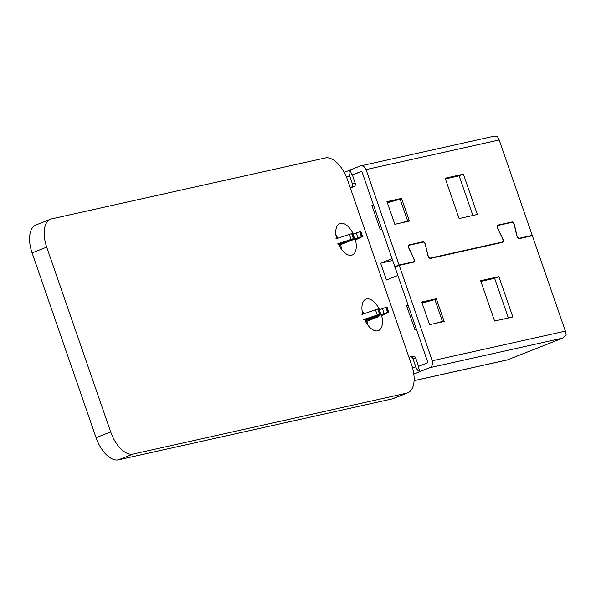 <?xml version="1.0" encoding="UTF-8"?>
<svg xmlns="http://www.w3.org/2000/svg" width="596" height="596" viewBox="0 0 596 596"><rect width="100%" height="100%" fill="white"/><g stroke="black" fill="none" stroke-linecap="round" stroke-linejoin="round"><path stroke-width="0.89" d="M50.563 219.216L35.954 224.983A26.731 13.887 68.5 0 0 32.095 252.89L96.083 437.68A26.731 13.887 68.5 0 0 118.485 459.829L392.049 398.918A26.731 13.887 68.5 0 0 393.137 398.582L407.746 392.816A26.731 13.887 68.5 0 0 411.605 364.908L347.617 180.119A26.731 13.887 68.5 0 0 325.215 157.97L51.658 218.881A26.731 13.887 68.5 0 0 50.563 219.216A26.731 13.887 68.5 0 0 46.704 247.124L110.692 431.906A26.731 13.887 68.5 0 0 133.094 454.063L406.651 393.151A26.731 13.887 68.5 0 0 407.746 392.816M355.171 238.921A16.926 8.798 -111.5 0 1 352.221 255.028A16.926 8.798 -111.5 0 1 338.305 243.66M336.569 238.624A16.926 8.798 -111.5 0 1 339.787 223.537A16.926 8.798 -111.5 0 1 353.264 233.945M340.562 244.688A16.926 8.798 -111.5 0 1 341.501 249.262M335.906 235.077A16.926 8.798 -111.5 0 1 337.865 238.169M381.343 314.517A16.926 8.798 -111.5 0 1 378.4 330.624A16.926 8.798 -111.5 0 1 364.484 319.255M362.949 314.144L362.74 314.189A16.926 8.798 -111.5 0 1 365.966 299.132A16.926 8.798 -111.5 0 1 379.443 309.54M366.987 321.207A16.926 8.798 -111.5 0 1 367.68 324.857M362.077 310.672A16.926 8.798 -111.5 0 1 364.037 313.757M365.244 320.871L387.586 312.289L388.443 312.289L381.835 315.493M379.227 309.622L387.02 307.037L388.763 312.08M363.702 319.53L380.695 313.876L364.923 320.216M377.186 314.8L375.443 309.756L377.775 309.041L378.952 308.832L380.695 313.876M355.656 239.897L362.591 236.485L360.841 231.449L353.048 234.034M362.591 236.485L357.92 237.834L356.177 232.798M338.744 244.621L354.523 238.281L352.772 233.245L335.779 238.899M354.523 238.281L337.522 243.935M350.15 170.069A5.528 2.868 68.5 0 0 349.606 175.708L352.459 183.941L355.194 183.33L352.407 174.896L351.856 175.015L350.113 169.979L359.857 166.135A5.528 4.701 77.4 0 1 360.461 165.949L493.622 136.298L497.451 136.603L499.187 139.963L532.228 235.375L519.31 238.251A2.675 1.386 68.5 0 1 516.918 235.532L514.415 224.685A2.675 1.386 68.5 0 0 512.031 221.965L498.047 225.072A2.675 1.386 68.5 0 0 497.936 225.109A2.675 1.386 68.5 0 0 497.749 228.395L502.584 238.728A2.675 1.386 68.5 0 1 502.398 242.013L500.238 242.863M500.186 242.877L502.286 242.043A2.675 1.386 68.5 0 0 502.398 242.013M425.328 244.546L428.017 255.334A2.675 1.386 68.5 0 0 430.401 258.053L502.286 242.043M411.277 262.672L413.378 261.838A2.675 1.386 68.5 0 0 413.49 261.808A2.675 1.386 68.5 0 0 413.676 258.522L408.841 248.189A2.675 1.386 68.5 0 1 409.027 244.904A2.675 1.386 68.5 0 1 409.139 244.874L423.123 241.76A2.675 1.386 68.5 0 1 425.507 244.479M360.461 165.949A5.528 4.701 77.4 0 1 366.056 169.607L399.097 265.019L413.378 261.838M401.555 198.386L386.968 201.634L394.82 224.312L409.407 221.064L401.555 198.386L397.957 199.809M459.121 218.546L445.16 178.226L463.397 174.166L477.359 214.485L459.121 218.546M395.893 200.375L387.199 202.312M351.856 175.015L361.802 171.283L394.843 266.703L397.063 266.203M445.391 178.904L459.143 175.842L472.874 215.484M427.921 362.673L418.176 366.525L419.919 371.561L429.664 367.717A5.528 4.701 77.4 0 0 432.249 360.774L399.208 265.354L394.962 267.038L427.921 362.673M508.358 317.951L494.628 278.317L480.875 281.379M421.961 302.686L430.647 300.749M414.101 380.688L507.263 359.947L562.795 338.074L566.2 335.138L565.38 331.13L532.34 235.711L519.421 238.586A3.032 1.572 -111.5 0 1 516.717 235.509L514.214 224.655A2.317 1.207 68.5 0 0 512.143 222.301L498.167 225.415A2.317 1.207 68.5 0 0 498.07 225.437A2.317 1.207 68.5 0 0 497.906 228.283L502.741 238.624A3.032 1.572 -111.5 0 1 502.525 242.341A3.032 1.572 -111.5 0 1 502.406 242.378L430.521 258.388A3.032 1.572 -111.5 0 1 427.816 255.304L425.306 244.449A2.317 1.207 68.5 0 0 423.242 242.095L409.258 245.209A2.317 1.207 68.5 0 0 409.161 245.239A2.317 1.207 68.5 0 0 408.998 248.085L413.833 258.418A3.032 1.572 -111.5 0 1 413.617 262.136A3.032 1.572 -111.5 0 1 413.497 262.173L399.208 265.354M394.843 266.703L399.097 265.019M408.99 357.347L409.959 356.959A2.675 2.28 77.4 0 1 410.249 356.87A2.675 2.28 77.4 0 1 412.953 358.643L415.807 366.875A5.528 2.868 68.5 0 0 419.889 371.479M412.693 356.348A2.675 2.28 77.4 0 1 412.991 356.259A2.675 2.28 77.4 0 1 415.695 358.032L418.593 366.354M352.459 183.941A2.675 2.28 77.4 0 1 351.208 187.293L350.239 187.68M355.194 183.33A2.675 2.28 77.4 0 1 353.942 186.69L350.381 188.09M387.348 202.744L400.117 199.206A8.91 0.626 -19.1 0 1 401.704 198.803M400.259 223.098L407.679 221.049A8.91 0.626 -19.1 0 1 409.266 220.647L406.636 221.682M441.39 322.056L444.02 321.013A8.91 0.626 160.9 0 0 442.433 321.415L435.02 323.472M432.711 300.175L436.309 298.76L436.458 299.177A8.91 0.626 160.9 0 0 434.871 299.579L422.11 303.118M436.458 299.177L444.162 321.438L429.574 324.686L421.722 302.008L436.309 298.76M339.072 245.276L357.92 237.834M375.443 309.756L361.958 314.487M494.598 321.013L512.836 316.953L498.882 276.641L480.644 280.701L494.598 321.013M463.397 174.166L459.143 175.842M498.882 276.641L494.628 278.317M531.476 235.904L532.228 235.375M420.322 371.472A5.528 2.868 68.5 0 0 420.441 371.45L413.818 374.065M420.441 371.45L419.919 371.561M365.691 321.721L378.326 316.752M339.556 246.2L340.83 245.694M361.817 171.328A1.781 1.52 -102.6 0 0 361.697 171.372L352.333 175.068M340.949 248.472L341.381 248.376M367.561 323.971L367.129 324.068M408.059 304.869L406.524 305.48L414.958 329.834L416.5 329.23M397.882 275.471L386.432 279.993L380.613 263.194L392.064 258.679M373.536 205.166L371.911 205.523L380.352 229.885L381.887 229.281M371.911 205.523L373.454 204.92M406.524 305.48L408.148 305.115M390.417 201.895L387.296 202.588M393.882 200.934L394.515 200.688M380.613 263.194L392.697 260.504M46.704 247.124L32.095 252.89M110.692 431.906L96.083 437.68M133.094 454.063L118.485 459.829M406.651 393.151L392.049 398.918M388.361 312.118L386.618 307.074M382.349 308.393L384.1 313.429M385.843 307.245L387.586 312.289M380.293 313.913L378.549 308.87M379.518 314.085L377.775 309.041M360.438 231.479L362.189 236.523M361.414 236.694L359.671 231.65M352.37 233.274L354.121 238.318M349.263 234.161L351.007 239.205M351.603 233.453L353.346 238.489M509.93 222.792L512.031 221.965M518.714 238.489L519.31 238.251M429.813 258.284L430.401 258.053M421.022 242.587L423.123 241.76M499.187 139.963L366.056 169.607M412.953 358.643L415.695 358.032M351.208 187.293L353.942 186.69M407.679 221.049L400.117 199.206M434.871 299.579L442.433 321.415M408.513 245.5L409.072 245.284M565.38 331.13L432.249 360.774M412.603 368.134L415.807 366.875M349.606 175.708L346.41 176.967M562.795 338.074L429.664 367.717M507.844 359.768L414.108 380.643M411.337 262.657L413.49 261.808M412.991 356.259L410.249 356.87M409.161 245.239L408.521 245.492M344.205 172.386L350.135 170.046"/></g></svg>
